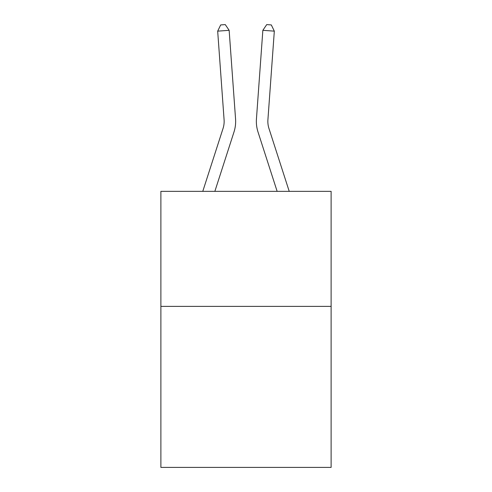 <?xml version="1.0" encoding="UTF-8"?>
<svg xmlns="http://www.w3.org/2000/svg" width="492" height="492" viewBox="0 0 492 492"><rect width="100%" height="100%" fill="white"/><g stroke="black" fill="none" stroke-linecap="round" stroke-linejoin="round"><path stroke-width="0.74" d="M331.116 306.375L331.116 467.4L160.884 467.4L160.884 191.357L331.116 191.357L331.116 306.375L160.884 306.375M202.772 191.357L223.036 128.486A23.001 23.001 -37.3 0 0 224.088 119.765L217.679 31.144L229.149 30.319L235.557 118.935A34.508 34.508 161.1 0 1 233.983 132.016L214.856 191.357M268.964 128.486A23.001 23.001 18.9 0 1 267.912 119.765A23.001 23.001 18.9 0 0 268.964 128.486A23.001 23.001 18.9 0 1 267.912 119.765A23.001 23.001 18.9 0 0 268.964 128.486A23.001 23.001 18.9 0 1 267.912 119.765A23.001 23.001 18.9 0 0 268.964 128.486A23.001 23.001 18.9 0 1 267.912 119.765A23.001 23.001 18.9 0 0 268.964 128.486A23.001 23.001 18.9 0 1 267.912 119.765A23.001 23.001 18.9 0 0 268.964 128.486A23.001 23.001 18.9 0 1 267.912 119.765A23.001 23.001 18.9 0 0 268.964 128.486A23.001 23.001 18.9 0 1 267.912 119.765A23.001 23.001 18.9 0 0 268.964 128.486A23.001 23.001 18.9 0 1 267.912 119.765A23.001 23.001 18.9 0 0 268.964 128.486A23.001 23.001 18.9 0 1 267.912 119.765A23.001 23.001 18.9 0 0 268.964 128.486A23.001 23.001 18.9 0 1 267.912 119.765A23.001 23.001 18.9 0 0 268.964 128.486L289.228 191.357L268.964 128.486A23.001 23.001 37.3 0 1 267.912 119.765L274.321 31.144L262.851 30.319L256.443 118.935A34.508 34.508 -161.1 0 0 258.017 132.016L277.144 191.357M223.036 128.486A23.001 23.001 -18.9 0 0 224.088 119.765A23.001 23.001 -18.9 0 1 223.036 128.486A23.001 23.001 -18.9 0 0 224.088 119.765A23.001 23.001 -18.9 0 1 223.036 128.486A23.001 23.001 -18.9 0 0 224.088 119.765A23.001 23.001 -18.9 0 1 223.036 128.486A23.001 23.001 -18.9 0 0 224.088 119.765A23.001 23.001 -18.9 0 1 223.036 128.486A23.001 23.001 -18.9 0 0 224.088 119.765A23.001 23.001 -18.9 0 1 223.036 128.486A23.001 23.001 -18.9 0 0 224.088 119.765A23.001 23.001 -18.9 0 1 223.036 128.486A23.001 23.001 -18.9 0 0 224.088 119.765A23.001 23.001 -18.9 0 1 223.036 128.486A23.001 23.001 -18.9 0 0 224.088 119.765A23.001 23.001 -18.9 0 1 223.036 128.486A23.001 23.001 -18.9 0 0 224.088 119.765A23.001 23.001 -18.9 0 1 223.036 128.486A23.001 23.001 -18.9 0 0 224.088 119.765A23.001 23.001 -18.9 0 1 223.036 128.486M262.851 30.319L256.443 118.935L262.851 30.319L256.443 118.935L262.851 30.319L256.443 118.935L262.851 30.319L256.443 118.935L262.851 30.319L256.443 118.935L262.851 30.319L256.443 118.935L262.851 30.319L256.443 118.935L262.851 30.319L256.443 118.935L262.851 30.319L256.443 118.935L262.851 30.319L256.443 118.935L262.851 30.319L266.726 24.6L271.313 24.932L274.321 31.144M217.679 31.144L220.687 24.932L225.275 24.6L229.149 30.319"/></g></svg>
